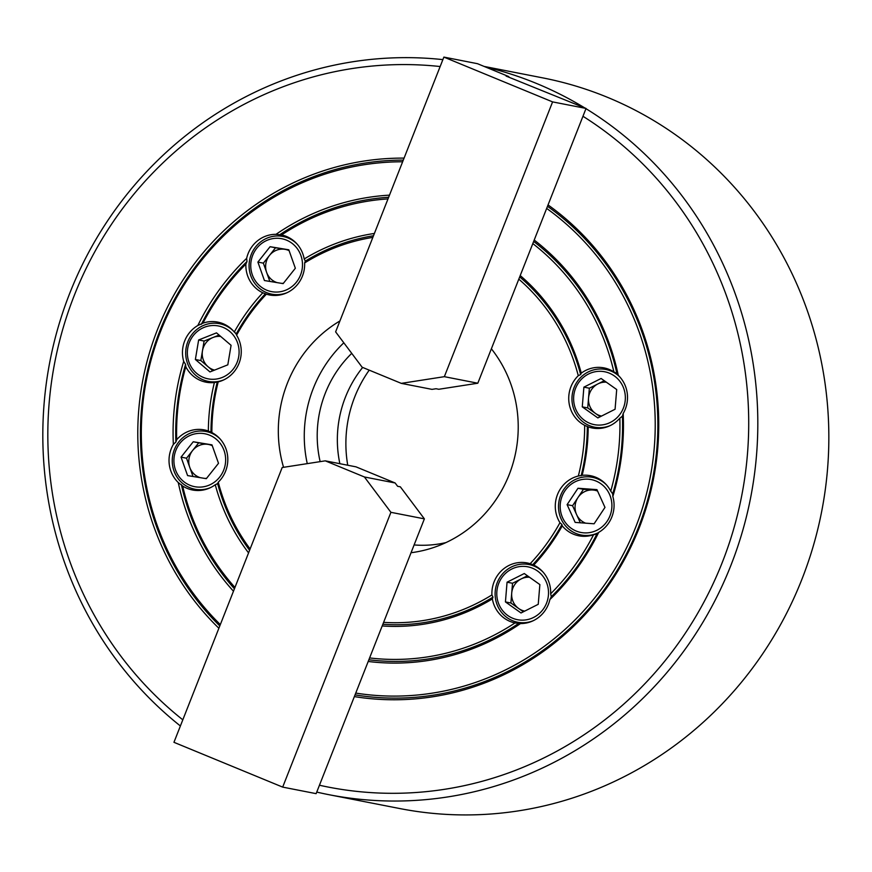 <?xml version="1.0" encoding="UTF-8"?>
<svg xmlns="http://www.w3.org/2000/svg" width="872" height="872" viewBox="0 0 872 872"><rect width="100%" height="100%" fill="white"/><g stroke="black" fill="none" stroke-linecap="round" stroke-linejoin="round"><path stroke-width="1.31" d="M220.681 336.45A17.146 16.437 -78.9 0 0 213.03 337.486A17.146 16.437 -78.9 0 0 202.468 350.795A17.146 16.437 -78.9 0 0 203.231 359.613A17.146 16.437 -78.9 0 0 208.136 366.774A17.146 16.437 -78.9 0 0 214.545 370.11M188.93 362.054A26.945 25.833 -78.9 0 0 222.12 377.511A26.945 25.833 -78.9 0 0 237.522 342.75A26.945 25.833 -78.9 0 0 204.331 327.294A26.945 25.833 -78.9 0 0 188.93 362.054M224.006 379.767A29.386 28.177 101.1 0 1 208.266 381.38A29.386 28.177 101.1 0 1 187.404 363.057A29.386 28.177 101.1 0 1 192.516 333.747A29.386 28.177 101.1 0 1 219.548 323.697A29.386 28.177 101.1 0 1 233.522 331.109M212.833 370.785L200.833 360.561L195.372 359.493L198.642 339.971L216.496 332.875L231.08 345.312L227.81 364.834L209.956 371.93L195.372 359.493M200.833 360.561L204.103 341.039L219.079 335.088M234.644 332.287A29.386 28.177 101.1 0 1 236.508 334.576M204.103 341.039L198.642 339.971M354.37 696.597A271.236 260.063 -78.9 0 0 639.089 528.17A271.236 260.063 -78.9 0 0 548.041 204.92M404.074 158.115A271.236 260.063 -78.9 0 0 157.44 329.714A271.236 260.063 -78.9 0 0 218.883 628.254M355.046 694.875A269.404 258.297 -78.9 0 0 638.348 527.669A269.404 258.297 -78.9 0 0 547.496 206.304M403.289 160.121A269.404 258.297 -78.9 0 0 159.958 330.553A269.404 258.297 -78.9 0 0 219.799 625.922M402.635 161.778A267.562 256.542 -78.9 0 0 160.71 331.055A267.562 256.542 -78.9 0 0 220.322 624.581M355.743 693.087A267.562 256.542 -78.9 0 0 635.83 526.83A267.562 256.542 -78.9 0 0 546.668 208.419M440.142 66.534A364.91 349.879 -78.9 0 0 74.273 295.445A364.91 349.879 -78.9 0 0 182.815 719.825M319.457 785.236A364.91 349.879 -78.9 0 0 722.267 562.44A364.91 349.879 -78.9 0 0 582.965 116.281M585.962 108.662A372.257 356.921 101.1 0 1 730.834 565.536A372.257 356.921 101.1 0 1 328.897 794.686A372.257 356.921 101.1 0 1 316.754 792.081M180.384 725.973A372.257 356.921 101.1 0 1 69.793 293.156A372.257 356.921 101.1 0 1 442.867 59.623M328.897 794.686L399.91 808.573A372.257 356.921 -78.9 0 0 801.859 579.411A372.257 356.921 -78.9 0 0 542.755 77.881L484.069 66.414M578.278 375.701A30.618 29.354 -78.9 0 0 570.942 386.732A30.618 29.354 -78.9 0 0 584.665 425.329L588.186 426.866A30.618 29.354 -78.9 0 0 592.252 427.978A30.618 29.354 -78.9 0 0 619.839 418.178L622.412 416.206L623.186 413.492A30.618 29.354 -78.9 0 0 625.3 409.132A30.618 29.354 -78.9 0 0 618.281 375.352L616.94 373.587L613.877 371.864A30.618 29.354 -78.9 0 0 603.991 367.886A30.618 29.354 -78.9 0 0 581.275 373.151L580.654 374.535L578.278 375.701A194.085 186.096 -78.9 0 0 518.807 279.149M609.681 369.641A30.618 29.354 -78.9 0 0 607.304 369.783M578.343 476.003A30.618 29.354 -78.9 0 0 557.491 494.555A30.618 29.354 -78.9 0 0 559.955 522.699L561.949 524.519L562.244 525.87A30.618 29.354 -78.9 0 0 578.801 535.8A30.618 29.354 -78.9 0 0 593.57 534.732L596.938 533.915L598.704 532.378A30.618 29.354 -78.9 0 0 611.861 516.954A30.618 29.354 -78.9 0 0 612.831 496.506L612.744 493.814L610.738 491.165A30.618 29.354 -78.9 0 0 590.551 475.709A30.618 29.354 -78.9 0 0 582.147 475.338L578.343 476.003A194.085 186.096 -78.9 0 0 584.665 425.329M596.23 477.453A30.618 29.354 -78.9 0 0 593.854 477.605M368.202 661.467A234.503 224.834 -78.9 0 0 520.508 623.556A30.618 29.354 -78.9 0 0 548.466 604.187A30.618 29.354 -78.9 0 0 549.894 599.544L551.311 596.71L550.657 593.799A30.618 29.354 -78.9 0 0 533.74 565.1L530.154 563.704A30.618 29.354 -78.9 0 0 527.157 562.941A30.618 29.354 -78.9 0 0 494.108 581.788A30.618 29.354 -78.9 0 0 491.917 594.944L492.963 597.135L492.353 598.911A30.618 29.354 -78.9 0 0 514.981 622.946L515.603 623.077M533.163 564.696A30.618 29.354 -78.9 0 0 530.47 564.838M178.259 482.532L182.651 486.02A30.618 29.354 -78.9 0 0 192.538 489.999A30.618 29.354 -78.9 0 0 215.253 484.734L217.662 483.698L218.262 482.183A30.618 29.354 -78.9 0 0 225.597 471.153A30.618 29.354 -78.9 0 0 211.874 432.556L208.354 431.019A30.618 29.354 -78.9 0 0 204.288 429.907A30.618 29.354 -78.9 0 0 176.7 439.706L175.893 442.028L173.354 444.393A30.618 29.354 -78.9 0 0 171.239 448.753A30.618 29.354 -78.9 0 0 178.259 482.532A234.503 224.834 -78.9 0 0 233.467 591.216M210.316 431.662A30.618 29.354 -78.9 0 0 207.601 431.803M183.698 361.39L185.573 364.42L185.801 366.72A30.618 29.354 -78.9 0 0 205.988 382.176A30.618 29.354 -78.9 0 0 214.392 382.546L218.196 381.882A30.618 29.354 -78.9 0 0 239.037 363.33A30.618 29.354 -78.9 0 0 236.585 335.186L236.367 333.714L234.296 332.014A30.618 29.354 -78.9 0 0 217.738 322.095A30.618 29.354 -78.9 0 0 202.958 323.152L197.835 325.507A30.618 29.354 -78.9 0 0 184.679 340.93A30.618 29.354 -78.9 0 0 183.698 361.39A234.503 224.834 -78.9 0 0 173.354 444.393M223.417 323.839A30.618 29.354 -78.9 0 0 221.041 323.981M246.645 258.341L246.994 261.524L245.882 264.096A30.618 29.354 -78.9 0 0 262.799 292.785L266.385 294.18A30.618 29.354 -78.9 0 0 269.383 294.943A30.618 29.354 -78.9 0 0 302.431 276.097A30.618 29.354 -78.9 0 0 304.622 262.941L305.342 261.099L304.186 258.984A30.618 29.354 -78.9 0 0 281.558 234.939L276.021 234.328A30.618 29.354 -78.9 0 0 248.073 253.698A30.618 29.354 -78.9 0 0 246.645 258.341A234.503 224.834 -78.9 0 0 197.835 325.507M388.007 198.903A230.829 221.314 -78.9 0 0 281.558 234.939L281.275 234.884M286.812 236.606A30.618 29.354 -78.9 0 0 284.435 236.748M411.039 552.728A124.903 119.758 -78.9 0 0 509.172 474.641A124.903 119.758 -78.9 0 0 491.372 348.789M339.938 320.94A124.903 119.758 -78.9 0 0 287.368 383.244A124.903 119.758 -78.9 0 0 283.563 467.316M343.819 342.794A124.903 119.758 -78.9 0 0 313.321 388.323A124.903 119.758 -78.9 0 0 307.26 463.632M618.281 375.352A234.503 224.834 -78.9 0 0 534.209 240.051M389.49 195.143A234.503 224.834 -78.9 0 0 276.021 234.328M612.831 496.506A234.503 224.834 -78.9 0 0 623.186 413.492M549.894 599.544A234.503 224.834 -78.9 0 0 598.704 532.378M185.801 366.72A230.829 221.314 -78.9 0 0 176.7 439.706M214.392 382.546A197.759 189.616 -78.9 0 0 208.354 431.019M182.651 486.02A230.829 221.314 -78.9 0 0 234.95 587.456M369.597 657.935A230.829 221.314 -78.9 0 0 514.981 622.946L520.508 623.556M215.253 484.734A197.759 189.616 -78.9 0 0 248.564 552.903M382.198 625.943A197.759 189.616 -78.9 0 0 492.353 598.911M550.657 593.799A230.829 221.314 -78.9 0 0 593.57 534.732M533.74 565.1A197.759 189.616 -78.9 0 0 562.244 525.87M610.738 491.165A230.829 221.314 -78.9 0 0 619.839 418.178M582.147 475.338A197.759 189.616 -78.9 0 0 588.186 426.866M613.877 371.864A230.829 221.314 -78.9 0 0 532.814 243.582M581.275 373.151A197.759 189.616 -78.9 0 0 520.213 275.563M374.393 233.456A197.759 189.616 -78.9 0 0 304.186 258.984M245.882 264.096A230.829 221.314 -78.9 0 0 202.958 323.152M262.799 292.785A197.759 189.616 -78.9 0 0 234.296 332.014M266.385 294.18A194.085 186.096 -78.9 0 0 236.585 335.186M218.196 381.882A194.085 186.096 -78.9 0 0 211.874 432.556M218.262 482.183A194.085 186.096 -78.9 0 0 250.111 548.968M383.615 622.357A194.085 186.096 -78.9 0 0 491.917 594.944M530.154 563.704A194.085 186.096 -78.9 0 0 559.955 522.699M372.845 237.391A194.085 186.096 -78.9 0 0 304.622 262.941M485.421 66.959A372.257 356.921 101.1 0 1 584.611 107.834M273.154 294.431A30.618 29.354 -78.9 0 0 275.301 295.455M209.76 381.674A30.618 29.354 -78.9 0 0 211.907 382.699M196.32 489.486A30.618 29.354 -78.9 0 0 198.467 490.522M519.189 622.521A30.618 29.354 -78.9 0 0 521.336 623.556M582.583 535.288A30.618 29.354 -78.9 0 0 584.731 536.313M596.023 427.465A30.618 29.354 -78.9 0 0 598.17 428.49M580.654 374.535A195.928 187.851 -78.9 0 0 519.679 276.915M373.488 235.756A195.928 187.851 -78.9 0 0 305.342 261.099M581.144 475.774A195.928 187.851 -78.9 0 0 587.314 426.343M532.879 564.522A195.928 187.851 -78.9 0 0 561.949 524.519M217.662 483.698A195.928 187.851 -78.9 0 0 249.599 550.276M382.863 624.265A195.928 187.851 -78.9 0 0 492.963 597.135M217.161 382.448A195.928 187.851 -78.9 0 0 211.002 431.891M265.426 293.711A195.928 187.851 -78.9 0 0 236.367 333.714M616.94 373.587A232.661 223.079 -78.9 0 0 533.664 241.424M388.65 197.257A232.661 223.079 -78.9 0 0 279.836 234.688M612.744 493.814A232.661 223.079 -78.9 0 0 622.412 416.206M551.311 596.71A232.661 223.079 -78.9 0 0 596.938 533.915M181.376 484.647A232.661 223.079 -78.9 0 0 234.437 588.774M368.878 659.766A232.661 223.079 -78.9 0 0 518.469 623.545M185.573 364.42A232.661 223.079 -78.9 0 0 175.893 442.028M246.994 261.524A232.661 223.079 -78.9 0 0 201.367 324.319M339.873 463.697A111.431 106.842 101.1 0 1 345.421 397.185A111.431 106.842 101.1 0 1 362.654 367.45M320.144 461.637A111.431 106.842 101.1 0 1 325.278 393.25A111.431 106.842 101.1 0 1 351.732 353.356M347.743 465.234A122.451 117.404 101.1 0 1 354.751 396.891A122.451 117.404 101.1 0 1 369.216 370.153M445.908 542.602A111.431 106.842 101.1 0 1 414.102 544.935M212.267 445.69A17.146 16.437 -78.9 0 0 208.07 444.382A17.146 16.437 -78.9 0 0 192.614 450.519A17.146 16.437 -78.9 0 0 189.78 467.425A17.146 16.437 -78.9 0 0 194.685 474.597A17.146 16.437 -78.9 0 0 200.2 477.66M183.185 481.137A26.945 25.833 -78.9 0 0 219.635 477.148A26.945 25.833 -78.9 0 0 216.376 439.314A26.945 25.833 -78.9 0 0 179.926 443.303A26.945 25.833 -78.9 0 0 183.185 481.137M210.566 487.59A29.386 28.177 101.1 0 1 194.827 489.203A29.386 28.177 101.1 0 1 182.368 483.164A29.386 28.177 101.1 0 1 175.032 448.045A29.386 28.177 101.1 0 1 206.108 431.509A29.386 28.177 101.1 0 1 218.567 437.548A29.386 28.177 101.1 0 1 220.071 438.932M217.891 483.153A29.386 28.177 101.1 0 1 216.572 484.189M204.691 478.401A17.146 16.437 -78.9 0 0 206.599 478.325M192.985 476.472L186.521 458.203L198.707 442.834L212.038 445.036M211.972 444.862L218.512 463.305L206.315 478.673L187.589 475.589L181.049 457.135L193.246 441.766L211.972 444.862M186.521 458.203L181.049 457.135M198.707 442.834L193.246 441.766M282.681 787.111L173.953 742.312L282.19 467.523L325.267 460.841L364.409 476.973L390.918 512.322L424.381 518.862L316.133 793.651L282.681 787.111L390.918 512.322M364.409 476.973L395.136 482.979L355.994 466.847L325.267 460.841M395.136 482.979L397.621 486.293L400.346 486.827L424.381 518.862M597.582 491.078A17.146 16.437 -78.9 0 0 592.916 490.01A17.146 16.437 -78.9 0 0 584.523 491.699A17.146 16.437 -78.9 0 0 578.005 497.509A17.146 16.437 -78.9 0 0 576.599 514.589L572.566 505.706L583.444 489.323L577.983 488.255L596.928 489.628L604.983 507.395L594.105 523.789L575.16 522.404L567.105 504.637L577.983 488.255M575.073 481.835A26.945 25.833 -78.9 0 0 562.614 517.805A26.945 25.833 -78.9 0 0 597.015 530.198A26.945 25.833 -78.9 0 0 609.474 494.228A26.945 25.833 -78.9 0 0 575.073 481.835M598.377 532.683A29.386 28.177 101.1 0 1 581.09 534.994A29.386 28.177 101.1 0 1 558.701 510.076A29.386 28.177 101.1 0 1 574.757 479.774A29.386 28.177 101.1 0 1 592.361 477.311A29.386 28.177 101.1 0 1 606.334 484.723M580.305 522.775L576.599 514.589A17.146 16.437 -78.9 0 0 585.613 523.167M583.444 489.323L597.233 490.326M612.144 492.974A29.386 28.177 101.1 0 1 612.776 494.435M572.566 505.706L567.105 504.637M524.868 566.418A26.945 25.833 -78.9 0 0 496.877 591.38A26.945 25.833 -78.9 0 0 520.431 620.09A26.945 25.833 -78.9 0 0 548.423 595.14A26.945 25.833 -78.9 0 0 524.868 566.418M533.435 620.624A29.386 28.177 101.1 0 1 520.922 622.663A29.386 28.177 101.1 0 1 517.696 622.237A29.386 28.177 101.1 0 1 495.394 589.657A29.386 28.177 101.1 0 1 525.751 564.119A29.386 28.177 101.1 0 1 528.977 564.544A29.386 28.177 101.1 0 1 542.94 571.967M529.511 577.242A17.146 16.437 -78.9 0 0 521.129 578.943A17.146 16.437 -78.9 0 0 511.711 593.134L512.529 583.27L527.429 575.771M511.711 593.134A17.146 16.437 -78.9 0 0 518.687 608.514L510.894 602.988L511.711 593.134M523.342 611.806L518.687 608.514A17.146 16.437 -78.9 0 0 524.704 611.119M521.02 612.972L505.433 601.92L507.057 582.202L524.279 573.536L539.866 584.589L538.242 604.307L521.02 612.972M510.894 602.988L505.433 601.92M512.529 583.27L507.057 582.202M289.112 250.635A17.146 16.437 -78.9 0 0 284.904 249.327A17.146 16.437 -78.9 0 0 269.448 255.463A17.146 16.437 -78.9 0 0 265.862 263.562A17.146 16.437 -78.9 0 0 266.625 272.369A17.146 16.437 -78.9 0 0 277.034 282.604M251.125 260.968A26.945 25.833 -78.9 0 0 272.173 291.738A26.945 25.833 -78.9 0 0 302.104 269.361A26.945 25.833 -78.9 0 0 281.057 238.59A26.945 25.833 -78.9 0 0 251.125 260.968M287.4 292.534A29.386 28.177 101.1 0 1 271.661 294.137A29.386 28.177 101.1 0 1 249.501 260.717A29.386 28.177 101.1 0 1 282.942 236.454A29.386 28.177 101.1 0 1 296.916 243.877M269.83 281.416L263.355 263.148L257.894 262.08L270.08 246.711L288.806 249.795L295.346 268.249L283.149 283.618L264.423 280.533L257.894 262.08M281.525 283.346A17.146 16.437 -78.9 0 0 283.433 283.269M263.355 263.148L275.541 247.779L288.872 249.981M275.541 247.779L270.08 246.711M401.284 383.364L362.142 367.232L335.622 331.872L443.87 57.094L477.475 63.689L508.779 76.583L506.12 76.093L586.049 108.433L552.586 101.893L444.349 376.671L401.284 383.364L432.011 389.37L436.044 388.738L438.78 389.272L477.812 383.222L586.049 108.433M552.586 101.893L443.87 57.094M444.349 376.671L477.812 383.222M606.345 382.187A17.146 16.437 -78.9 0 0 597.963 383.876A17.146 16.437 -78.9 0 0 591.445 389.697A17.146 16.437 -78.9 0 0 588.546 398.068A17.146 16.437 -78.9 0 0 595.522 413.459L587.728 407.933L589.363 388.214L583.891 387.146L601.113 378.481L616.7 389.533L615.076 409.251L597.854 417.917L582.267 406.864L583.891 387.146M578.267 383.157A26.945 25.833 -78.9 0 0 584.676 420.5A26.945 25.833 -78.9 0 0 620.701 413.241A26.945 25.833 -78.9 0 0 614.291 375.897A26.945 25.833 -78.9 0 0 578.267 383.157M622.521 415.879A29.386 28.177 101.1 0 1 622.03 416.533M610.269 425.569A29.386 28.177 101.1 0 1 594.53 427.171A29.386 28.177 101.1 0 1 577.024 381.925A29.386 28.177 101.1 0 1 605.811 369.488A29.386 28.177 101.1 0 1 619.785 376.911M600.176 416.751L595.522 413.459A17.146 16.437 -78.9 0 0 601.538 416.064M589.363 388.214L604.263 380.715M587.728 407.933L582.267 406.864M214.283 382.557L208.266 381.38M225.565 324.864L219.548 323.697M200.843 490.38L194.827 489.203M212.125 432.686L206.108 431.509M587.107 536.171L581.09 534.994M598.377 478.488L592.361 477.311M523.712 623.415L517.696 622.237M534.994 565.721L528.977 564.544M277.678 295.314L271.661 294.137M288.959 237.631L282.942 236.454M600.546 428.348L594.53 427.171M611.828 370.665L605.811 369.488"/></g></svg>
